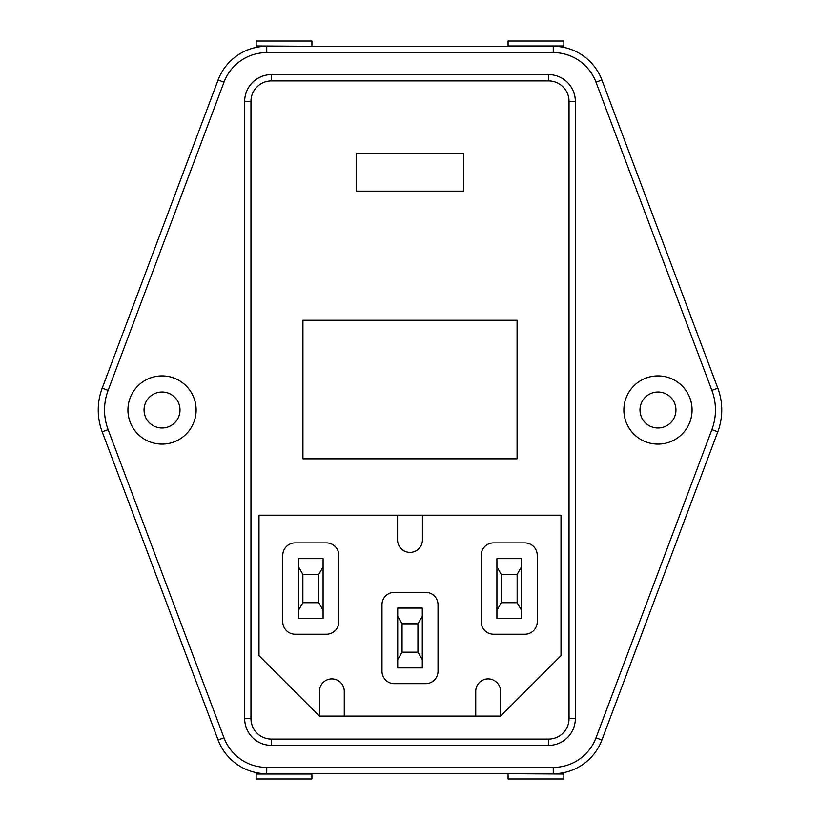 <?xml version="1.0" encoding="UTF-8"?>
<svg xmlns="http://www.w3.org/2000/svg" width="820" height="820" viewBox="0 0 820 820"><rect width="100%" height="100%" fill="white"/><g stroke="black" fill="none" stroke-linecap="round" stroke-linejoin="round"><path stroke-width="1.23" d="M102.203 431.822A61.992 61.992 0 0 1 102.203 388.178L218.11 79.96A51.957 51.957 0 0 1 266.746 46.289L553.254 46.289A51.957 51.957 0 0 1 601.89 79.96L717.797 388.178A61.992 61.992 0 0 1 717.797 431.822L601.89 740.04A51.957 51.957 0 0 1 553.254 773.711L266.746 773.711A51.957 51.957 0 0 1 218.11 740.04L102.203 431.822L108.107 429.608L224.003 737.826A45.664 45.664 0 0 0 266.746 767.407L553.254 767.407A45.664 45.664 0 0 0 595.996 737.826L711.893 429.608A55.698 55.698 0 0 0 711.893 390.392L595.996 82.174A45.664 45.664 0 0 0 553.254 52.593L266.746 52.593A45.664 45.664 0 0 0 224.003 82.174L108.107 390.392A55.698 55.698 0 0 0 108.107 429.608M623.876 410A34.091 34.091 0 0 0 657.968 444.091A34.091 34.091 0 0 0 692.07 410A34.091 34.091 0 0 0 657.968 375.909A34.091 34.091 0 0 0 623.876 410M639.989 410A17.978 17.978 0 0 0 657.968 427.978A17.978 17.978 0 0 0 675.947 410A17.978 17.978 0 0 0 657.968 392.021A17.978 17.978 0 0 0 639.989 410M127.93 410A34.091 34.091 0 0 0 162.032 444.091A34.091 34.091 0 0 0 196.123 410A34.091 34.091 0 0 0 162.032 375.909A34.091 34.091 0 0 0 127.93 410M144.053 410A17.978 17.978 0 0 0 162.032 427.978A17.978 17.978 0 0 0 180.01 410A17.978 17.978 0 0 0 162.032 392.021A17.978 17.978 0 0 0 144.053 410M548.57 739.097L548.57 745.39A26.773 26.773 0 0 0 575.332 718.627A26.773 26.773 0 0 1 548.57 745.39L271.43 745.39L548.57 745.39A26.773 26.773 0 0 0 575.332 718.627L575.332 101.373A26.773 26.773 0 0 0 548.57 74.61L271.43 74.61L548.57 74.61A26.773 26.773 0 0 1 575.332 101.373L569.039 101.373A20.469 20.469 0 0 0 548.57 80.903L271.43 80.903A20.469 20.469 0 0 0 250.961 101.373L250.961 718.627A20.469 20.469 0 0 0 271.43 739.097L548.57 739.097A20.469 20.469 0 0 0 569.039 718.627L569.039 101.373M500.538 716.106L561.003 655.641L561.003 515.185L258.997 515.185L258.997 655.641L319.462 716.106L500.538 716.106L500.538 691.311A12.402 12.402 0 0 0 488.146 678.909A12.402 12.402 0 0 0 475.743 691.311L475.743 716.106M344.256 716.106L344.256 691.311A12.402 12.402 0 0 0 331.854 678.909A12.402 12.402 0 0 0 319.462 691.311L319.462 716.106M397.597 515.185L397.597 539.98A12.402 12.402 0 0 0 410 552.383A12.402 12.402 0 0 0 422.402 539.98L422.402 515.185M271.43 739.097L271.43 745.39A26.773 26.773 0 0 1 244.667 718.627L244.667 101.373A26.773 26.773 0 0 1 271.43 74.61L271.43 80.903M517.071 458.821L517.071 320.251L302.928 320.251L302.928 458.821L517.071 458.821M463.536 191.132L463.536 153.34L356.464 153.34L356.464 191.132L463.536 191.132M508.072 45.961L563.863 45.961L563.863 41L508.072 41L508.072 46.289M563.863 45.961L563.863 47.386M508.072 774.039L508.072 779L563.863 779L563.863 774.039L508.072 773.711M563.863 774.039L563.863 772.614M311.928 774.039L256.137 774.039L256.137 779L311.928 779L311.928 773.711M256.137 774.039L256.137 772.614M311.928 45.961L311.928 41L256.137 41L256.137 45.961L311.928 46.289M256.137 45.961L256.137 47.386M295.169 634.219L326.432 634.219A12.402 12.402 0 0 0 338.824 621.826L338.824 555.294A12.402 12.402 0 0 0 326.432 542.891L295.169 542.891A12.402 12.402 0 0 0 282.767 555.294L282.767 621.826A12.402 12.402 0 0 0 295.169 634.219M318.744 574.389L302.857 574.389L302.857 602.731L318.744 602.731L318.744 574.389L323.08 566.866L323.08 618.475L298.521 618.475L298.521 558.645L323.08 558.645L323.08 566.866M394.369 683.665L425.631 683.665A12.402 12.402 0 0 0 438.023 671.262L438.023 604.74A12.402 12.402 0 0 0 425.631 592.337L394.369 592.337A12.402 12.402 0 0 0 381.976 604.74L381.976 671.262A12.402 12.402 0 0 0 394.369 683.665M417.944 623.825L402.056 623.825L402.056 652.177L417.944 652.177L417.944 623.825L422.279 616.312L422.279 667.921L397.72 667.921L397.72 608.081L422.279 608.081L422.279 616.312M493.568 634.219L524.831 634.219A12.402 12.402 0 0 0 537.233 621.826L537.233 555.294A12.402 12.402 0 0 0 524.831 542.891L493.568 542.891A12.402 12.402 0 0 0 481.176 555.294L481.176 621.826A12.402 12.402 0 0 0 493.568 634.219M501.256 602.731L517.143 602.731L517.143 574.389L501.256 574.389L501.256 602.731L496.92 610.244L496.92 558.645L521.479 558.645L521.479 618.475L496.92 618.475L496.92 610.244M402.056 652.177L397.72 659.69M422.279 659.69L417.944 652.177M397.72 616.312L402.056 623.825M517.143 574.389L521.479 566.866M496.92 566.866L501.256 574.389M521.479 610.244L517.143 602.731M298.521 566.866L302.857 574.389M302.857 602.731L298.521 610.244M323.08 610.244L318.744 602.731M711.893 390.392L717.797 388.178A61.992 61.992 0 0 1 717.797 431.822L711.893 429.608M266.746 767.407L266.746 773.711A51.957 51.957 0 0 1 218.11 740.04L224.003 737.826M553.254 52.593L553.254 46.289A51.957 51.957 0 0 1 601.89 79.96L595.996 82.174M271.43 745.39A26.773 26.773 0 0 1 244.667 718.627L250.961 718.627M250.961 101.373L244.667 101.373A26.773 26.773 0 0 1 271.43 74.61M224.003 82.174L218.11 79.96A51.957 51.957 0 0 1 266.746 46.289L266.746 52.593M595.996 737.826L601.89 740.04A51.957 51.957 0 0 1 553.254 773.711L553.254 767.407M569.039 718.627L575.332 718.627M548.57 74.61L548.57 80.903M98.236 410A61.992 61.992 0 0 1 102.203 388.178L108.107 390.392"/></g></svg>
